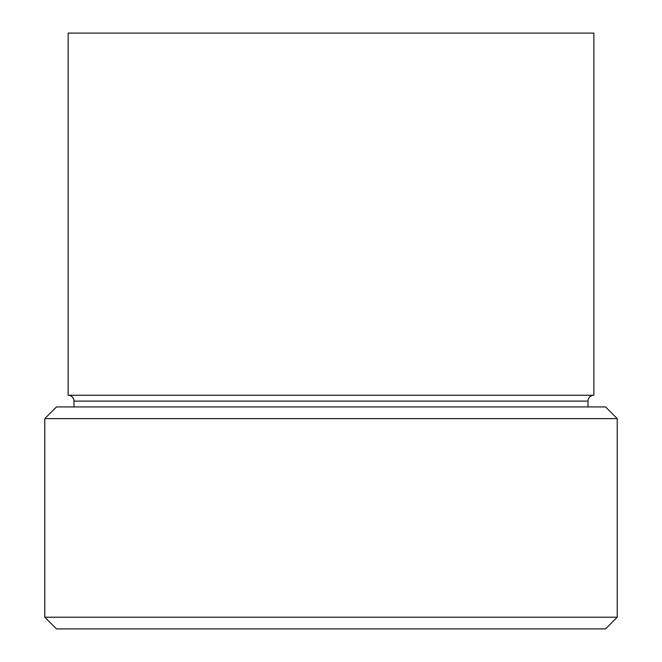<?xml version="1.0" encoding="UTF-8"?>
<svg xmlns="http://www.w3.org/2000/svg" width="662" height="662" viewBox="0 0 662 662"><rect width="100%" height="100%" fill="white"/><g stroke="black" fill="none" stroke-linecap="round" stroke-linejoin="round"><path stroke-width="0.99" d="M588.013 401.098A5.842 5.842 0 0 1 593.855 395.255L593.855 33.1L68.145 33.1L68.145 395.255A5.842 5.842 0 0 1 73.987 401.098L73.987 406.931L73.987 401.098A5.842 5.842 0 0 0 68.145 395.255L593.855 395.255A5.842 5.842 0 0 0 588.013 401.098L73.987 401.098L588.013 401.098L588.013 406.931L588.013 401.098M44.784 617.216L56.469 628.9L605.531 628.9L617.216 617.216L44.784 617.216L617.216 617.216L617.216 418.616L605.531 406.931L56.469 406.931L44.784 418.616L617.216 418.616L44.784 418.616L44.784 617.216L44.784 418.616L56.469 406.931L605.531 406.931L617.216 418.616L617.216 617.216L605.531 628.9L56.469 628.9L44.784 617.216M593.855 33.1L593.855 395.255L68.145 395.255L68.145 33.1L593.855 33.1"/></g></svg>
